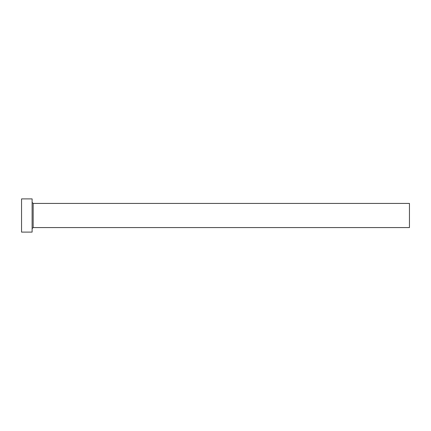 <?xml version="1.0" encoding="UTF-8"?>
<svg xmlns="http://www.w3.org/2000/svg" width="431" height="431" viewBox="0 0 431 431"><rect width="100%" height="100%" fill="white"/><g stroke="black" fill="none" stroke-linecap="round" stroke-linejoin="round"><path stroke-width="0.65" d="M33.171 227.573L33.171 203.427L409.45 203.427L409.45 227.573L33.171 227.573L32.115 228.629M32.115 215.5L32.115 232.104L21.55 232.104L21.55 198.896L32.115 198.896L32.115 215.5M33.171 203.427L32.115 202.371"/></g></svg>
